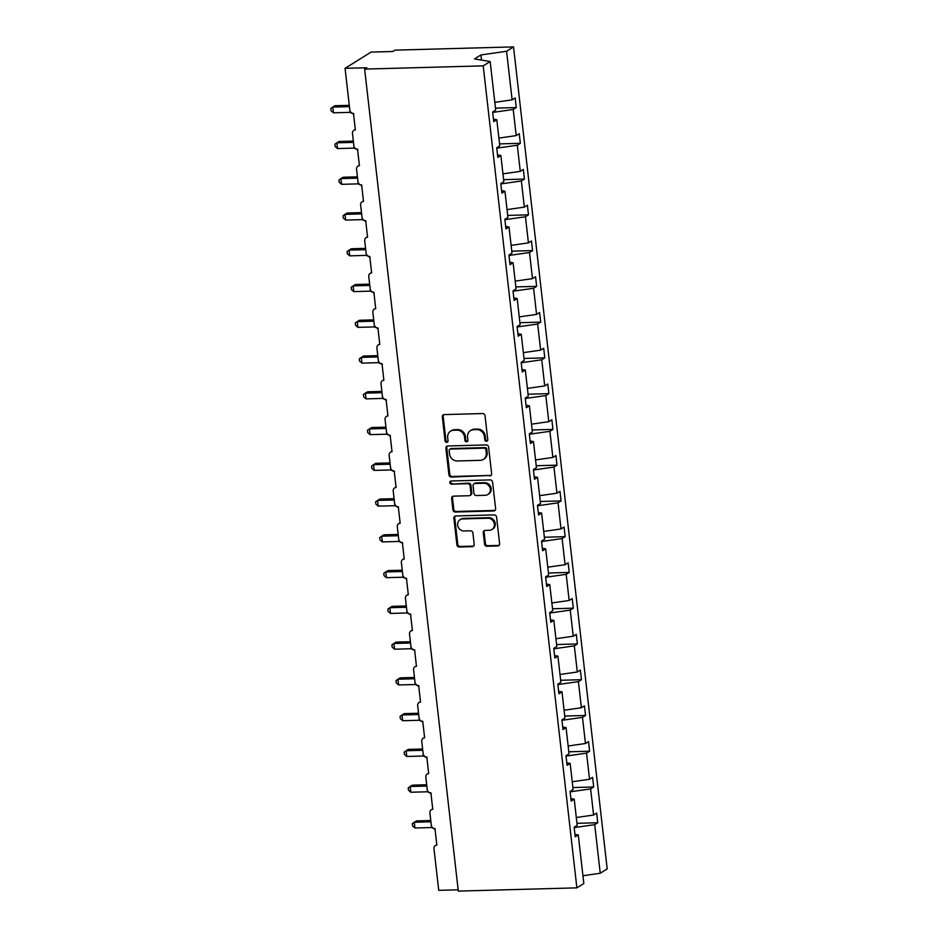 <?xml version="1.0" encoding="UTF-8"?>
<svg xmlns="http://www.w3.org/2000/svg" width="938" height="938" viewBox="0 0 938 938"><rect width="100%" height="100%" fill="white"/><g stroke="black" fill="none" stroke-linecap="round" stroke-linejoin="round"><path stroke-width="1.41" d="M486.435 441.259A1.618 1.454 -122 0 0 487.76 439.641L485.028 415.733A2.31 2.087 -122 0 0 482.636 413.541L444.202 414.596A2.31 2.087 -122 0 0 442.326 416.906L445.046 440.813A1.618 1.454 -122 0 0 447.403 442.138A1.618 1.454 -122 0 0 448.036 440.731L447.684 437.636A7.398 6.672 -122 0 1 450.592 431.175A7.398 6.672 -122 0 1 453.699 430.249L456.9 430.155A7.398 6.672 -122 0 1 464.556 437.178L464.908 440.262A1.618 1.454 -122 0 0 467.265 441.599A1.618 1.454 -122 0 0 467.898 440.18L467.546 437.096A7.398 6.672 -122 0 1 470.454 430.624A7.398 6.672 -122 0 1 473.561 429.71L476.762 429.616A7.398 6.672 -122 0 1 484.418 436.627L484.77 439.723A1.618 1.454 -122 0 0 486.435 441.259M470.454 430.624L471.322 430.085A7.398 6.672 -122 0 1 474.429 429.158L477.63 429.076A7.398 6.672 -122 0 1 485.274 436.088L485.638 439.183A1.618 1.454 -122 0 0 487.502 440.696M443.709 414.678A2.31 2.087 -122 0 0 443.193 416.366L445.913 440.274A1.618 1.454 -122 0 0 447.778 441.786M450.592 431.175L451.459 430.636A7.398 6.672 -122 0 1 454.567 429.71L457.767 429.616A7.398 6.672 -122 0 1 465.424 436.627L465.776 439.723A1.618 1.454 -122 0 0 467.64 441.247M484.547 544.063A2.31 2.087 -122 0 0 486.939 546.256L497.726 545.963A2.31 2.087 -122 0 0 499.602 543.653L496.577 517.096A2.31 2.087 -122 0 0 494.185 514.903L455.751 515.959A2.31 2.087 -122 0 0 453.875 518.268L456.9 544.814A2.31 2.087 -122 0 0 459.292 547.006L472.318 546.655A2.31 2.087 -122 0 0 474.194 544.345L472.904 532.983A2.31 2.087 -122 0 0 470.513 530.791L464.052 530.967A6.191 5.569 -122 0 1 457.99 526.546A6.191 5.569 -122 0 1 460.089 519.699A6.191 5.569 -122 0 1 462.68 518.925L487.983 518.233A6.191 5.569 -122 0 1 494.045 522.654A6.191 5.569 -122 0 1 491.946 529.501A6.191 5.569 -122 0 1 489.355 530.275L485.134 530.392A2.31 2.087 -122 0 0 483.258 532.702L484.547 544.063L485.415 543.524A2.31 2.087 -122 0 0 487.807 545.705L498.594 545.412A2.31 2.087 -122 0 0 499.086 545.341M483.211 65.859L576.87 887.852L583.823 883.514L578.289 834.914L575.229 836.825L574.138 827.199L577.187 825.288L574.208 799.153L571.16 801.064L570.058 791.438L573.118 789.526L570.14 763.391L567.08 765.302L565.989 755.676L569.038 753.765L566.06 727.642L563.011 729.541L561.909 719.915L564.969 718.016L561.991 691.881L558.931 693.792L557.84 684.154L560.889 682.254L557.911 656.119L554.862 658.03L553.76 648.404L556.82 646.493L553.842 620.358L550.782 622.269L549.691 612.643L552.74 610.732L549.762 584.597L546.713 586.508L545.611 576.882L548.671 574.971L545.693 548.836L542.633 550.747L541.543 541.12L544.591 539.209L541.613 513.086L538.564 514.985L537.462 505.359L540.523 503.46L537.544 477.325L534.484 479.236L533.394 469.61L536.442 467.699L533.464 441.564L530.416 443.475L529.313 433.848L532.374 431.937L529.395 405.802L526.335 407.713L525.245 398.087L528.293 396.176L525.315 370.041L522.267 371.952L521.165 362.326L524.225 360.415L521.247 334.291L518.186 336.191L517.096 326.565L520.144 324.654L517.166 298.53L514.118 300.441L513.016 290.803L516.076 288.904L513.098 262.769L510.038 264.68L508.947 255.054L511.996 253.143L509.017 227.008L505.969 228.919L504.867 219.293L507.927 217.382L504.949 191.246L501.889 193.158L500.798 183.531L503.847 181.62L500.869 155.485L497.82 157.396L496.718 147.77L499.778 145.859L496.8 119.736L493.74 121.635L492.649 112.009L495.698 110.098L490.164 61.509L483.211 65.859L364.648 69.095L366.817 67.747L345.067 68.333L349.815 110.063A3.529 3.189 -122 0 0 353.474 113.404L355.35 129.913A3.529 3.189 58 0 0 352.477 133.442L353.896 145.812A3.529 3.189 -122 0 0 357.542 149.165L359.43 165.674A3.529 3.189 58 0 0 356.557 169.203L357.964 181.573A3.529 3.189 -122 0 0 361.622 184.927L363.498 201.424A3.529 3.189 58 0 0 360.626 204.953L362.045 217.335A3.529 3.189 -122 0 0 365.691 220.688L367.579 237.185A3.529 3.189 58 0 0 364.706 240.714L366.113 253.096A3.529 3.189 -122 0 0 369.771 256.437L371.647 272.946A3.529 3.189 58 0 0 368.775 276.476L370.193 288.857A3.529 3.189 -122 0 0 373.84 292.199L375.728 308.708A3.529 3.189 58 0 0 372.855 312.237L374.262 324.618A3.529 3.189 -122 0 0 377.92 327.96L379.796 344.469A3.529 3.189 58 0 0 376.924 347.998L378.342 360.368A3.529 3.189 -122 0 0 381.989 363.721L383.877 380.23A3.529 3.189 58 0 0 381.004 383.748L382.411 396.129A3.529 3.189 -122 0 0 386.069 399.482L387.945 415.98A3.529 3.189 58 0 0 385.072 419.509L386.491 431.89A3.529 3.189 -122 0 0 390.138 435.244L392.025 451.741A3.529 3.189 58 0 0 389.153 455.27L390.56 467.652A3.529 3.189 -122 0 0 394.218 470.993L396.094 487.502A3.529 3.189 58 0 0 393.221 491.031L394.64 503.413A3.529 3.189 -122 0 0 398.287 506.755L400.174 523.263A3.529 3.189 58 0 0 397.302 526.793L398.709 539.162A3.529 3.189 -122 0 0 402.367 542.516L404.243 559.025A3.529 3.189 58 0 0 401.37 562.554L402.789 574.924A3.529 3.189 -122 0 0 406.435 578.277L408.323 594.786A3.529 3.189 58 0 0 405.451 598.303L406.858 610.685A3.529 3.189 -122 0 0 410.516 614.038L412.392 630.535A3.529 3.189 58 0 0 409.519 634.065L410.938 646.446A3.529 3.189 -122 0 0 414.584 649.8L416.472 666.297A3.529 3.189 58 0 0 413.599 669.826L415.006 682.207A3.529 3.189 -122 0 0 418.665 685.549L420.541 702.058A3.529 3.189 58 0 0 417.668 705.587L419.087 717.969A3.529 3.189 -122 0 0 422.733 721.31L424.621 737.819A3.529 3.189 58 0 0 421.748 741.348L423.155 753.718A3.529 3.189 -122 0 0 426.813 757.072L428.689 773.58A3.529 3.189 58 0 0 425.817 777.11L427.224 789.479A3.529 3.189 -122 0 0 430.882 792.833L432.77 809.33A3.529 3.189 58 0 0 429.897 812.859L431.304 825.241A3.529 3.189 -122 0 0 434.962 828.594L436.838 845.091A3.529 3.189 58 0 0 433.966 848.62L438.726 890.338L458.166 889.81M576.87 887.852L458.307 891.1L364.648 69.095M489.753 475.976A2.31 2.087 -122 0 0 491.629 473.678L488.604 447.121A2.31 2.087 -122 0 0 486.212 444.929L447.778 445.984A2.31 2.087 -122 0 0 445.902 448.294L448.927 474.839A2.31 2.087 -122 0 0 451.319 477.032L490.621 475.437A2.31 2.087 -122 0 0 491.113 475.367M492.591 482.109L495.616 508.666A2.31 2.087 -122 0 1 493.74 510.976L455.305 512.019A2.31 2.087 -122 0 1 452.913 509.826L451.624 498.465A2.31 2.087 -122 0 1 453.5 496.155L469.082 495.733A2.31 2.087 -122 0 0 470.97 493.423L470.102 485.884A2.31 2.087 -122 0 0 467.71 483.691L451.483 484.137A1.618 1.454 -122 0 1 450.451 481.194A1.618 1.454 -122 0 1 451.131 480.983L490.199 479.916A2.31 2.087 -122 0 1 492.591 482.109M576.964 823.318L597.752 822.743L596.662 813.117L593.602 815.028L590.623 788.893L570.105 791.848M576.295 817.514L593.602 815.028M572.884 787.557L593.684 786.982L592.582 777.356L589.533 779.267L586.555 753.132L566.036 756.087M572.227 781.753L589.533 779.267M568.815 751.795L589.603 751.221L588.513 741.595L585.453 743.506L582.475 717.371L561.956 720.325M568.158 745.991L585.453 743.506M564.735 716.034L585.535 715.471L584.433 705.833L581.384 707.744L578.406 681.621L557.887 684.564M564.078 710.242L581.384 707.744M560.666 680.273L581.454 679.71L580.364 670.084L577.304 671.983L574.326 645.86L553.807 648.815M560.009 674.481L577.304 671.983M556.586 644.512L577.386 643.949L576.284 634.323L573.235 636.234L570.257 610.099L549.738 613.053M555.929 638.719L573.235 636.234M552.517 608.762L573.306 608.187L572.215 598.561L569.155 600.472L566.189 574.337L545.658 577.292M551.861 602.958L569.155 600.472M548.437 573.001L569.237 572.426L568.135 562.8L565.086 564.711L562.108 538.576L541.589 541.531M547.78 567.197L565.086 564.711M544.368 537.24L565.168 536.665L564.066 527.039L561.006 528.95L558.04 502.815L537.509 505.77M543.712 531.436L561.006 528.95M540.288 501.478L561.088 500.915L559.986 491.289L556.938 493.189L553.959 467.065L533.441 470.008M539.631 495.686L556.938 493.189M536.219 465.717L557.02 465.154L555.917 455.528L552.869 457.439L549.891 431.304L529.36 434.259M535.563 459.925L552.869 457.439M532.151 429.967L552.939 429.393L551.849 419.767L548.789 421.678L545.81 395.543L525.292 398.498M531.483 424.164L548.789 421.678M528.071 394.206L548.871 393.632L547.769 384.005L544.72 385.917L541.742 359.782L521.211 362.736M527.414 388.402L544.72 385.917M524.002 358.445L544.79 357.87L543.7 348.244L540.64 350.155L537.662 324.02L517.143 326.975M523.334 352.641L540.64 350.155M519.922 322.684L540.722 322.121L539.62 312.483L536.571 314.394L533.593 288.271L513.063 291.214M519.265 316.892L536.571 314.394M515.853 286.922L536.642 286.36L535.551 276.733L532.491 278.633L529.513 252.51L508.994 255.453M515.185 281.13L532.491 278.633M511.773 251.161L532.573 250.598L531.471 240.972L528.422 242.883L525.444 216.748L504.914 219.703M511.116 245.369L528.422 242.883M507.704 215.412L528.493 214.837L527.402 205.211L524.342 207.122L521.364 180.987L500.845 183.942M507.036 209.608L524.342 207.122M503.624 179.65L524.424 179.076L523.322 169.45L520.273 171.361L517.295 145.226L496.765 148.181M502.967 173.847L520.273 171.361M499.555 143.889L520.344 143.315L519.253 133.688L516.193 135.6L513.215 109.465L516.275 107.565L515.173 97.927L512.125 99.838L506.579 51.25L513.532 46.9L394.98 50.148L392.811 51.496L371.061 52.094L345.067 68.333M498.887 138.085L516.193 135.6M494.818 102.336L512.125 99.838M574.185 827.609L594.704 824.654L597.752 822.743M578.289 834.914L574.947 834.374M593.684 786.982L590.623 788.893M574.208 799.153L570.879 798.613M589.603 751.221L586.555 753.132M570.14 763.391L566.798 762.852M585.535 715.471L582.475 717.371M566.06 727.642L562.73 727.091M581.454 679.71L578.406 681.621M561.991 691.881L558.649 691.329M577.386 643.949L574.326 645.86M557.911 656.119L554.581 655.568M573.306 608.187L570.257 610.099M553.842 620.358L550.5 619.819M569.237 572.426L566.189 574.337M549.762 584.597L546.432 584.057M565.168 536.665L562.108 538.576M545.693 548.836L542.352 548.296M561.088 500.915L558.04 502.815M541.613 513.086L538.283 512.535M557.02 465.154L553.959 467.065M537.544 477.325L534.203 476.774M552.939 429.393L549.891 431.304M533.464 441.564L530.134 441.024M548.871 393.632L545.81 395.543M529.395 405.802L526.054 405.263M544.79 357.87L541.742 359.782M525.315 370.041L521.985 369.502M540.722 322.121L537.662 324.02M521.247 334.291L517.905 333.74M536.642 286.36L533.593 288.271M517.166 298.53L513.836 297.979M532.573 250.598L529.513 252.51M513.098 262.769L509.756 262.218M528.493 214.837L525.444 216.748M509.017 227.008L505.688 226.468M524.424 179.076L521.364 180.987M504.949 191.246L501.619 190.707M520.344 143.315L517.295 145.226M500.869 155.485L497.539 154.946M582.932 875.74L600.238 873.255L594.704 824.654M600.238 873.255L607.191 868.905L513.532 46.9M496.8 119.736L493.47 119.185M492.696 112.419L513.215 109.465M495.475 108.128L516.275 107.565M490.164 61.509L474.499 58.942L480.913 54.943L506.579 51.25M481.499 60.091L480.913 54.943M447.285 446.066A2.31 2.087 -122 0 0 446.769 447.754L449.794 474.3A2.31 2.087 -122 0 0 452.186 476.492L490.621 475.437M485.896 449.677A1.618 1.454 -122 0 0 484.231 448.141L450.486 449.068A1.618 1.454 -122 0 0 449.173 450.686L449.548 453.945A7.398 6.672 -122 0 0 457.193 460.957L480.256 460.335A7.398 6.672 -122 0 0 483.363 459.409A7.398 6.672 -122 0 0 486.271 452.948L485.896 449.677L486.763 449.138A1.618 1.454 -122 0 0 485.087 447.602L484.231 448.141M449.806 449.267L450.674 448.727A1.618 1.454 -122 0 1 451.354 448.528L485.087 447.602M483.363 459.409L484.231 458.87A7.398 6.672 -122 0 0 487.139 452.397L486.271 452.948M486.763 449.138L487.139 452.397M452.995 496.237A2.31 2.087 -122 0 0 452.479 497.926L453.781 509.287A2.31 2.087 -122 0 0 456.173 511.48L494.607 510.424A2.31 2.087 -122 0 0 495.1 510.354M470.055 495.44L470.923 494.901A2.31 2.087 -122 0 0 471.826 492.884L470.97 485.345A2.31 2.087 -122 0 0 468.578 483.152L451.483 484.137M450.932 481.006A1.618 1.454 -122 0 0 452.351 483.598M485.263 495.287A6.191 5.569 -122 0 0 487.854 494.514A6.191 5.569 -122 0 0 489.953 487.666A6.191 5.569 -122 0 0 483.891 483.258L474.968 483.492A2.31 2.087 -122 0 0 473.092 485.802L473.948 493.341A2.31 2.087 -122 0 0 476.34 495.534L485.263 495.287M487.854 494.514L488.721 493.974A6.191 5.569 -122 0 0 490.82 487.127A6.191 5.569 -122 0 0 484.758 482.707L483.891 483.258M474.007 483.785L474.874 483.246A2.31 2.087 -122 0 1 475.836 482.953L484.758 482.707M484.641 530.462A2.31 2.087 -122 0 0 484.125 532.151L485.415 543.524M491.946 529.501L492.813 528.962A6.191 5.569 -122 0 0 494.912 522.114A6.191 5.569 -122 0 0 488.85 517.694L487.983 518.233M460.089 519.699L460.957 519.16A6.191 5.569 -122 0 1 463.548 518.386L488.85 517.694M455.258 516.041A2.31 2.087 -122 0 0 454.742 517.729L457.767 544.274A2.31 2.087 -122 0 0 460.159 546.467L473.186 546.115A2.31 2.087 -122 0 0 473.678 546.033M349.276 105.337L334.96 105.724L332.791 107.073L333.447 112.806L350.05 112.361L349.405 106.44M333.447 112.806L331.067 110.754L330.809 108.468L332.791 107.073L349.299 106.627A2.591 2.521 18.8 0 0 349.428 106.604M353.79 114.143L350.05 112.361M353.356 141.087L339.028 141.486L336.859 142.834L337.516 148.567L354.118 148.11L353.485 142.201M337.516 148.567L335.147 146.516L334.878 144.229L336.859 142.834L353.368 142.388A2.591 2.521 18.8 0 0 353.497 142.365M357.87 149.904L354.118 148.11M357.425 176.848L343.109 177.247L340.94 178.595L341.596 184.329L358.199 183.871L357.554 177.962M341.596 184.329L339.216 182.277L338.958 179.99L340.94 178.595L357.448 178.15A2.591 2.521 18.8 0 0 357.577 178.114M361.939 185.665L358.199 183.871M361.505 212.609L347.177 212.996L345.008 214.356L345.665 220.09L362.267 219.633L361.634 213.712M345.665 220.09L343.296 218.038L343.027 215.752L345.008 214.356L361.517 213.899M366.019 221.415L362.267 219.633M365.574 248.371L351.258 248.758L349.088 250.118L349.733 255.84L366.348 255.394L365.703 249.473M349.733 255.84L347.365 253.799L347.107 251.501L349.088 250.118L365.597 249.66M370.088 257.176L366.348 255.394M369.654 284.132L355.326 284.519L353.157 285.879L353.814 291.601L370.416 291.155L369.783 285.234M353.814 291.601L351.445 289.561L351.175 287.263L353.157 285.879L369.666 285.422M374.168 292.937L370.416 291.155M373.723 319.881L359.406 320.28L357.237 321.628L357.882 327.362L374.497 326.916L373.852 320.995M357.882 327.362L355.514 325.31L355.256 323.024L357.237 321.628L373.746 321.183M378.237 328.699L374.497 326.916M377.803 355.643L363.475 356.041L361.306 357.39L361.962 363.123L378.565 362.666L377.932 356.757M361.962 363.123L359.582 361.071L359.324 358.785L361.306 357.39L377.815 356.944M382.317 364.46L378.565 362.666M381.872 391.404L367.544 391.803L365.386 393.151L366.031 398.885L382.645 398.427L382.001 392.518M366.031 398.885L363.663 396.833L363.405 394.546L365.386 393.151L381.895 392.705M386.386 400.221L382.645 398.427M385.952 427.165L371.624 427.552L369.455 428.912L370.111 434.646L386.714 434.188L386.069 428.267M370.111 434.646L367.731 432.594L367.473 430.308L369.455 428.912L385.964 428.455A2.591 2.521 18.8 0 0 386.093 428.432M390.454 435.971L386.714 434.188M390.02 462.926L375.692 463.313L373.535 464.673L374.18 470.395L390.794 469.95L390.149 464.029M374.18 470.395L371.811 468.355L371.554 466.057L373.535 464.673L390.044 464.216A2.591 2.521 18.8 0 0 390.173 464.193M394.535 471.732L390.794 469.95M394.101 498.688L379.773 499.075L377.604 500.423L378.26 506.157L394.863 505.711L394.218 499.79M378.26 506.157L375.88 504.105L375.622 501.818L377.604 500.423L394.112 499.977A2.591 2.521 18.8 0 0 394.241 499.954M398.603 507.493L394.863 505.711M398.169 534.437L383.841 534.836L381.684 536.184L382.329 541.918L398.943 541.461L398.298 535.551M382.329 541.918L379.96 539.866L379.702 537.58L381.684 536.184L398.193 535.739A2.591 2.521 18.8 0 0 398.322 535.715M402.683 543.254L398.943 541.461M402.25 570.198L387.922 570.597L385.753 571.946L386.409 577.679L403.012 577.222L402.367 571.312M386.409 577.679L384.029 575.627L383.771 573.341L385.753 571.946L402.261 571.5A2.591 2.521 18.8 0 0 402.39 571.465M406.752 579.016L403.012 577.222M406.318 605.96L391.99 606.358L389.833 607.707L390.478 613.44L407.092 612.983L406.447 607.074M390.478 613.44L388.109 611.388L387.851 609.102L389.833 607.707L406.342 607.249A2.591 2.521 18.8 0 0 406.459 607.226M410.832 614.777L407.092 612.983M410.398 641.721L396.071 642.108L393.901 643.468L394.558 649.202L411.161 648.744L410.516 642.823M394.558 649.202L392.178 647.15L391.92 644.852L393.901 643.468L410.41 643.011A2.591 2.521 18.8 0 0 410.539 642.987M414.901 650.526L411.161 648.744M414.467 677.482L400.139 677.869L397.982 679.229L398.627 684.951L415.241 684.505L414.596 678.584M398.627 684.951L396.258 682.911L396 680.613L397.982 679.229L414.49 678.772A2.591 2.521 18.8 0 0 414.608 678.749M418.981 686.288L415.241 684.505M418.547 713.243L404.219 713.63L402.05 714.979L402.707 720.712L419.309 720.267L418.665 714.346M402.707 720.712L400.327 718.66L400.069 716.374L402.05 714.979L418.559 714.533A2.591 2.521 18.8 0 0 418.688 714.51M423.05 722.049L419.309 720.267M422.616 748.993L408.288 749.392L406.131 750.74L406.775 756.474L423.39 756.016L422.745 750.107M406.775 756.474L404.407 754.422L404.149 752.135L406.131 750.74L422.639 750.294A2.591 2.521 18.8 0 0 422.757 750.271M427.13 757.81L423.39 756.016M426.696 784.754L412.368 785.153L410.199 786.501L410.856 792.235L427.458 791.778L426.813 785.868M410.856 792.235L408.476 790.183L408.218 787.897L410.199 786.501L426.708 786.056A2.591 2.521 18.8 0 0 426.837 786.021M431.199 793.571L427.458 791.778M430.765 820.515L416.437 820.902L414.279 822.263L414.924 827.996L431.539 827.539L430.894 821.629M414.924 827.996L412.556 825.944L412.298 823.658L414.279 822.263L430.788 821.805A2.591 2.521 18.8 0 0 430.905 821.782M435.279 829.321L431.539 827.539M485.274 436.088L484.418 436.627M477.63 429.076L476.762 429.616M474.429 429.158L473.561 429.71M465.776 439.723L464.908 440.262M465.424 436.627L464.556 437.178M457.767 429.616L456.9 430.155M454.567 429.71L453.699 430.249M445.913 440.274L445.046 440.813M443.193 416.366L442.326 416.906M485.638 439.183L484.77 439.723M452.186 476.492L451.319 477.032M449.794 474.3L448.927 474.839M446.769 447.754L445.902 448.294M451.354 448.528L450.486 449.068M494.607 510.424L493.74 510.976M456.173 511.48L455.305 512.019M453.781 509.287L452.913 509.826M452.479 497.926L451.624 498.465M471.826 492.884L470.97 493.423M470.97 485.345L470.102 485.884M468.578 483.152L467.71 483.691M475.836 482.953L474.968 483.492M484.125 532.151L483.258 532.702M463.548 518.386L462.68 518.925M473.186 546.115L472.318 546.655M460.159 546.467L459.292 547.006M457.767 544.274L456.9 544.814M454.742 517.729L453.875 518.268M498.594 545.412L497.726 545.963M487.807 545.705L486.939 546.256M352.7 113.334A5.065 1.946 88.4 0 0 353.556 114.108M356.768 149.095A5.065 1.946 88.4 0 0 357.624 149.869M360.849 184.845A5.065 1.946 88.4 0 0 361.705 185.63M364.917 220.606A5.065 1.946 88.4 0 0 365.773 221.391M368.997 256.367A5.065 1.946 88.4 0 0 369.853 257.153M373.066 292.128A5.065 1.946 88.4 0 0 373.922 292.902M377.146 327.89A5.065 1.946 88.4 0 0 378.002 328.663M381.215 363.651A5.065 1.946 88.4 0 0 382.071 364.425M385.295 399.4A5.065 1.946 88.4 0 0 386.151 400.186M389.364 435.162A5.065 1.946 88.4 0 0 390.22 435.947M393.444 470.923A5.065 1.946 88.4 0 0 394.3 471.708M397.513 506.684A5.065 1.946 88.4 0 0 398.369 507.458M401.593 542.445A5.065 1.946 88.4 0 0 402.449 543.219M405.662 578.207A5.065 1.946 88.4 0 0 406.517 578.981M409.742 613.956A5.065 1.946 88.4 0 0 410.598 614.742M413.81 649.717A5.065 1.946 88.4 0 0 414.666 650.503M417.891 685.479A5.065 1.946 88.4 0 0 418.747 686.253M421.959 721.24A5.065 1.946 88.4 0 0 422.815 722.014M426.04 757.001A5.065 1.946 88.4 0 0 426.896 757.775M430.108 792.751A5.065 1.946 88.4 0 0 430.964 793.536M434.188 828.512A5.065 1.946 88.4 0 0 435.044 829.298M355.303 129.456L353.872 130.347M359.371 165.217L357.953 166.108M363.452 200.978L362.021 201.869M367.52 236.739L366.09 237.631M371.6 272.501L370.17 273.392M375.669 308.25L374.239 309.153M379.749 344.012L378.319 344.903M383.818 379.773L382.387 380.664M387.898 415.534L386.468 416.425M391.967 451.295L390.536 452.186M396.047 487.045L394.617 487.948M400.116 522.806L398.685 523.709M404.196 558.567L402.765 559.458M408.264 594.329L406.834 595.22M412.345 630.09L410.914 630.981M416.413 665.851L414.983 666.742M420.494 701.601L419.063 702.503M424.562 737.362L423.132 738.253M428.643 773.123L427.212 774.014M432.711 808.884L431.281 809.775M436.791 844.646L435.361 845.537"/></g></svg>
